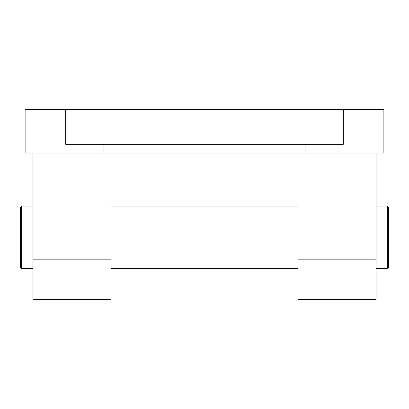 <?xml version="1.0" encoding="UTF-8"?>
<svg xmlns="http://www.w3.org/2000/svg" width="409" height="409" viewBox="0 0 409 409"><rect width="100%" height="100%" fill="white"/><g stroke="black" fill="none" stroke-linecap="round" stroke-linejoin="round"><path stroke-width="0.61" d="M110.916 153.027L110.916 299.644L32.93 299.644L32.93 153.027M298.084 153.027L298.084 299.644L376.07 299.644L376.07 153.027M387.303 237.256L387.303 268.447L388.55 267.2L388.55 207.307L387.303 206.059L387.303 237.256M21.697 268.447L20.45 267.2L20.45 207.307L21.697 206.059L21.697 268.447L32.93 268.447M65.68 109.356L65.68 144.295L343.32 144.295L343.32 109.356L25.128 109.356L25.128 153.027L383.872 153.027L383.872 109.356L343.32 109.356M110.916 259.183L32.93 259.183M298.084 259.183L376.07 259.183M123.032 144.295L123.032 153.027M285.968 144.295L285.968 153.027M305.083 144.295L305.083 153.027M103.917 144.295L103.917 153.027M376.07 268.447L387.303 268.447M110.916 268.447L298.084 268.447M110.916 206.059L298.084 206.059M376.07 206.059L387.303 206.059M21.697 206.059L32.93 206.059"/></g></svg>
